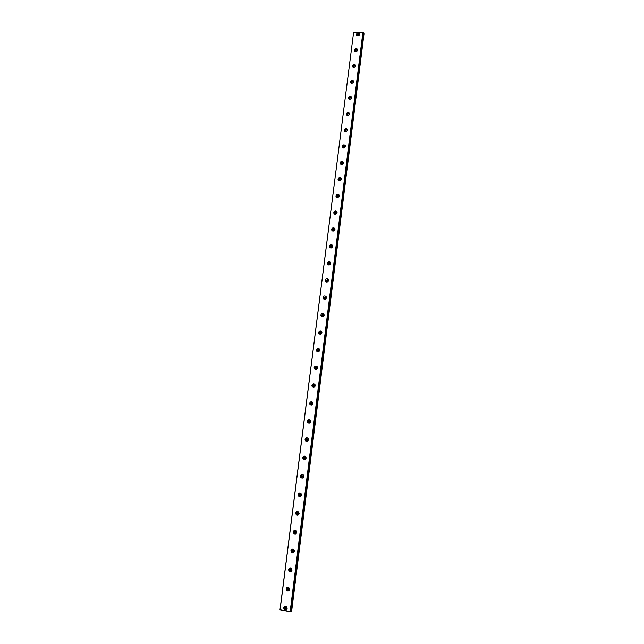<?xml version="1.0" encoding="UTF-8"?>
<svg xmlns="http://www.w3.org/2000/svg" width="644" height="644" viewBox="0 0 644 644"><rect width="100%" height="100%" fill="white"/><g stroke="black" fill="none" stroke-linecap="round" stroke-linejoin="round"><path stroke-width="0.97" d="M287.135 608.355L285.654 609.023L285.212 607.928L286.838 607.332M286.813 608.974L285.904 607.695L286.242 607.018M357.839 35.943L357.645 35.323C358.144 34.309 358.732 34.156 359.4 34.881M355.689 51.351L355.665 50.997C356.172 49.974 356.768 49.83 357.428 50.578L357.428 50.578M353.942 67.475L353.669 66.775C354.176 65.744 354.764 65.599 355.44 66.348L355.448 66.38M351.978 83.382L351.656 82.641C352.163 81.611 352.759 81.474 353.427 82.223L353.443 82.271M350.006 99.377L349.644 98.604C350.143 97.574 350.738 97.437 351.415 98.186L351.439 98.266M350.151 99.353L351.366 98.395M348.034 115.477L347.607 114.664C348.106 113.634 348.702 113.497 349.378 114.246L349.41 114.35M348.122 115.453L349.37 114.439M346.045 131.674L345.562 130.821C346.061 129.79 346.649 129.653 347.341 130.402L347.374 130.539M346.086 131.658L347.358 130.579M345.321 146.816L344.041 147.959L343.51 147.082C344.001 146.051 344.588 145.914 345.281 146.663L345.329 146.832M342.061 164.349L341.441 163.439C341.924 162.409 342.519 162.272 343.212 163.021L343.268 163.222M341.988 164.333L343.252 163.149M340.056 180.835L339.356 179.893C339.839 178.871 340.435 178.734 341.135 179.475L341.191 179.708M339.919 180.803L341.167 179.579M338.044 197.41L337.263 196.46C337.738 195.438 338.333 195.293 339.034 196.042L339.098 196.307M337.842 197.378L339.058 196.106M336.023 214.09L335.154 213.124C335.629 212.101 336.216 211.965 336.925 212.697L336.997 213.003M335.757 214.058L336.941 212.737M333.995 230.866L333.029 229.892C333.495 228.87 334.091 228.733 334.808 229.465L334.88 229.811M333.656 230.85L334.808 229.473M331.958 247.731L330.895 246.765C331.362 245.75 331.95 245.606 332.666 246.338L332.755 246.724M331.547 247.739L332.658 246.322M329.913 264.7L328.746 263.75C329.205 262.736 329.792 262.591 330.517 263.316L330.605 263.742M329.43 264.732L329.317 264.161L330.493 263.267M327.86 281.758L326.589 280.832C327.039 279.818 327.627 279.673 328.351 280.398L328.448 280.873M327.297 281.839L327.16 281.219L328.311 280.317M325.792 298.905L324.512 298.599L324.415 298.027C324.858 297.021 325.445 296.868 326.178 297.584L326.275 298.116M325.156 299.049L324.995 298.381L326.114 297.48M324.085 315.463L323.98 314.884C323.248 314.175 322.66 314.328 322.225 315.335L322.33 315.922L323.715 316.148M323.006 316.373L322.813 315.657L323.9 314.747M321.622 333.471L320.132 333.359L320.02 332.747C320.446 331.749 321.034 331.596 321.775 332.288L321.879 332.948M320.841 333.801L320.615 333.037L321.662 332.127M319.521 350.867L317.927 350.908L317.806 350.272L319.553 349.805L319.649 350.569M318.667 351.35L318.402 350.529L319.416 349.62M317.452 368.086L315.713 368.569L315.576 367.909L317.315 367.434L317.452 368.086M316.486 368.996L316.18 368.135L317.146 367.225M315.206 385.853L313.475 386.344L313.33 385.659L315.061 385.168L315.206 385.853M314.288 386.762L313.942 385.853L314.86 384.951M312.952 403.732L311.229 404.239L311.068 403.53L312.791 403.023L312.952 403.732M312.082 404.641L311.688 403.691L312.557 402.782M310.682 421.731L308.975 422.247L308.79 421.506L310.505 420.991L310.682 421.731M309.861 422.625L309.418 421.635L310.239 420.741M308.396 439.844L306.697 440.375L306.504 439.611L308.202 439.079L308.396 439.844M307.623 440.729L307.132 439.699L307.913 438.814M306.093 458.069L304.411 458.625L304.201 457.82L305.884 457.272L306.093 458.069M305.377 458.947L304.837 457.884L305.562 457.007M303.783 476.423L302.117 476.987L301.883 476.158L303.549 475.594L303.783 476.423M303.115 477.285L302.527 476.182L303.195 475.32M301.448 494.89L299.806 495.478L299.549 494.608L301.199 494.029L301.448 494.89M300.837 495.735L300.193 494.6L300.812 493.755M299.106 513.485L297.48 514.089L297.198 513.188L298.832 512.584L299.106 513.485M298.542 514.306L297.85 513.139L298.422 512.318M296.747 532.202L295.137 532.821L294.831 531.888L296.441 531.26L296.747 532.202M296.232 532.99L295.491 531.799L296.015 531.002M294.38 550.91L292.787 551.683L292.448 550.709L294.034 550.065L294.308 550.491M293.906 551.803L293.117 550.588L293.592 549.815M291.982 569.956L290.42 570.673L290.058 569.65L291.845 569.28M291.555 570.737L290.734 569.497L291.152 568.757M289.567 589.099L288.045 589.783L287.643 588.729L289.349 588.23M289.196 589.791L288.327 588.536L288.705 587.827M283.682 608.041L284.471 610.005C285.791 610.657 286.677 610.23 287.119 608.717L286.347 606.769C285.018 606.101 284.133 606.527 283.682 608.041M285.268 606.423L284.463 607.783L285.252 609.739L286.33 610.069M356.39 34.454L356.438 35.066C357.613 36.386 358.66 36.136 359.585 34.309L359.537 33.705C358.354 32.377 357.307 32.627 356.39 34.454M359.585 33.939C358.306 33.488 357.428 33.963 356.945 35.356L356.945 35.734M354.401 50.16L354.45 50.779C355.633 52.108 356.687 51.858 357.597 50.031L357.549 49.411C356.365 48.075 355.311 48.324 354.401 50.16M357.597 49.604C356.317 49.161 355.44 49.636 354.965 51.029L354.973 51.456M352.397 65.954L352.453 66.598C353.645 67.926 354.699 67.668 355.601 65.841L355.544 65.205C354.353 63.877 353.306 64.118 352.397 65.954M355.593 65.374C354.313 64.931 353.435 65.398 352.968 66.791L352.984 67.274M350.384 81.844L350.441 82.504C351.64 83.833 352.695 83.583 353.596 81.756L353.532 81.096C352.34 79.767 351.286 80.009 350.384 81.844M353.572 81.233C352.292 80.79 351.423 81.265 350.956 82.657L350.98 83.189M348.356 97.832L348.42 98.516C349.628 99.844 350.682 99.595 351.576 97.767L351.511 97.091C350.304 95.755 349.249 96.004 348.356 97.832M351.543 97.188C350.264 96.753 349.394 97.228 348.935 98.613L348.976 99.2M346.319 113.916L346.392 114.624C347.607 115.952 348.654 115.703 349.547 113.867L349.475 113.175C348.259 111.839 347.205 112.088 346.319 113.916M349.499 113.239C348.219 112.813 347.358 113.288 346.907 114.672L346.955 115.308M344.266 130.104L344.339 130.829C345.562 132.157 346.617 131.907 347.502 130.08L347.422 129.363C346.206 128.027 345.152 128.277 344.266 130.104M347.438 129.388C346.158 128.969 345.305 129.452 344.862 130.829L344.926 131.521M342.197 146.389L342.286 147.13C343.518 148.458 344.572 148.209 345.442 146.381L345.361 145.641C344.129 144.312 343.075 144.562 342.197 146.389M345.361 145.633C344.089 145.23 343.236 145.713 342.801 147.082L342.89 147.838L342.286 147.13M340.121 162.771L340.217 163.544C341.457 164.864 342.503 164.614 343.373 162.787L343.284 162.03C342.045 160.694 340.99 160.944 340.121 162.771M343.268 161.982C341.996 161.596 341.151 162.079 340.732 163.431L340.845 164.252M338.036 179.257L338.132 180.054C339.38 181.375 340.435 181.125 341.288 179.298L341.199 178.509C339.952 177.18 338.897 177.43 338.036 179.257M341.159 178.428C339.895 178.058 339.058 178.541 338.647 179.885L338.784 180.771M335.935 195.848L336.039 196.67C337.295 197.982 338.35 197.732 339.195 195.913L339.09 195.1C337.834 193.772 336.78 194.021 335.935 195.848M339.034 194.971C337.778 194.625 336.949 195.116 336.546 196.444L336.715 197.394M333.817 212.536L333.93 213.389C335.194 214.702 336.249 214.444 337.086 212.625L336.973 211.787C335.709 210.467 334.655 210.717 333.817 212.536M336.893 211.618C335.645 211.288 334.832 211.787 334.437 213.108L334.639 214.122M331.684 229.336L331.813 230.214C333.085 231.518 334.139 231.26 334.969 229.449L334.84 228.58C333.568 227.268 332.521 227.517 331.684 229.336M334.735 228.37C333.495 228.065 332.69 228.572 332.32 229.868L332.554 230.954M329.543 246.241L329.68 247.151C330.96 248.447 332.014 248.182 332.827 246.37L332.698 245.469C331.418 244.173 330.364 244.422 329.543 246.241M332.554 245.227C331.338 244.953 330.541 245.453 330.179 246.741L330.461 247.892M327.385 263.243L327.53 264.185C328.826 265.473 329.873 265.215 330.686 263.404L330.541 262.47C329.245 261.182 328.199 261.44 327.385 263.243M330.364 262.189C329.156 261.939 328.376 262.454 328.029 263.71L328.36 264.942M325.22 280.365L325.381 281.339C326.677 282.611 327.724 282.346 328.521 280.543L328.368 279.577C327.063 278.297 326.017 278.554 325.22 280.365M328.15 279.255L325.872 280.792L326.25 282.096M323.03 297.584L323.208 298.599C324.512 299.863 325.558 299.589 326.347 297.794L326.178 296.795C324.866 295.524 323.819 295.789 323.03 297.584M325.912 296.425L323.691 297.987L324.133 299.363M320.841 314.924L321.026 315.971C322.338 317.218 323.385 316.945 324.157 315.158L323.972 314.111C322.652 312.863 321.614 313.129 320.841 314.924M323.658 313.709L321.501 315.286L322 316.735M318.627 332.368L318.828 333.455C320.157 334.679 321.195 334.405 321.952 332.626L321.75 331.547C320.43 330.308 319.384 330.581 318.627 332.368M321.388 331.105L319.295 332.69L319.867 334.22M316.397 349.917L316.623 351.052C317.959 352.26 318.989 351.978 319.73 350.207L319.513 349.088C318.184 347.865 317.146 348.146 316.397 349.917M319.102 348.613L317.081 350.215L317.725 351.809M314.159 367.587L314.401 368.762C315.745 369.954 316.776 369.664 317.5 367.901L317.259 366.734C315.922 365.534 314.892 365.824 314.159 367.587M316.792 366.235L314.844 367.845L315.568 369.511M311.905 385.37L312.171 386.593C313.515 387.76 314.546 387.463 315.254 385.708L314.997 384.5C313.652 383.325 312.622 383.615 311.905 385.37M314.465 383.977L312.598 385.587L313.403 387.326M309.635 403.265L309.925 404.537C311.277 405.68 312.3 405.374 312.992 403.627L312.71 402.371C311.358 401.22 310.336 401.518 309.635 403.265M312.115 401.832L310.336 403.45L311.229 405.253M307.357 421.281L307.671 422.601C309.031 423.712 310.046 423.398 310.714 421.667L310.408 420.363C309.048 419.244 308.033 419.55 307.357 421.281M309.748 419.808L308.057 421.426L309.039 423.293M305.055 439.409L305.401 440.786C306.769 441.865 307.776 441.543 308.428 439.828L308.09 438.467C306.729 437.373 305.715 437.687 305.055 439.409M307.365 437.904L305.771 439.514L306.842 441.446M302.744 457.659L303.123 459.083C304.491 460.13 305.489 459.808 306.125 458.101L305.747 456.685C304.387 455.63 303.38 455.952 302.744 457.659M304.966 456.121L303.461 457.723L304.636 459.711M300.418 476.029L300.829 477.51C302.197 478.524 303.187 478.186 303.799 476.496L303.396 475.022C302.028 474 301.03 474.338 300.418 476.029M302.551 474.467L301.142 476.053L301.561 477.534L302.406 478.089M298.075 494.512L298.526 496.065C299.895 497.031 300.877 496.677 301.464 495.011L301.022 493.481C299.653 492.499 298.671 492.845 298.075 494.512M300.12 492.934L298.808 494.503L299.259 496.049L300.168 496.588M295.717 513.123L296.216 514.733C297.576 515.659 298.542 515.297 299.114 513.654L298.623 512.052C297.254 511.119 296.288 511.473 295.717 513.123M297.681 511.529L296.457 513.075L296.956 514.677L297.906 515.2M293.342 531.855L293.889 533.538C295.25 534.407 296.2 534.037 296.747 532.411L296.208 530.753C294.847 529.859 293.889 530.229 293.342 531.855M295.218 530.245L294.091 531.767L294.638 533.433L295.628 533.932M290.951 550.717L291.547 552.463C292.907 553.285 293.841 552.898 294.364 551.304L293.777 549.565C292.416 548.728 291.474 549.115 290.951 550.717M292.754 549.099L291.708 550.58L292.304 552.319L293.334 552.777M288.544 569.699L289.204 571.51C290.549 572.283 291.474 571.88 291.965 570.31L291.321 568.507C289.969 567.726 289.043 568.121 288.544 569.699M290.267 568.072L289.309 569.521L289.969 571.333L291.024 571.751M286.121 588.809L286.846 590.693C288.182 591.409 289.084 590.991 289.55 589.453L288.842 587.578C287.506 586.845 286.596 587.256 286.121 588.809M287.771 587.183L286.894 588.584L287.618 590.468L288.689 590.846M358.201 35.879L359.191 35.203M356.196 51.6L357.267 50.852M354.184 67.427L355.319 66.606M352.171 83.342L353.347 82.448M280.076 609.804L353.572 32.651L279.995 609.763L290.444 611.752L363.152 32.393L290.436 611.76M290.855 611.615L291.635 611.333L364.005 33.802L363.401 32.86L290.798 611.615L363.449 32.884M353.572 32.651L363.152 32.393M362.91 32.2L290.138 611.792M363.071 32.256L290.323 611.8M286.347 608.789L285.654 609.023M341.867 164.284L341.489 163.866M339.823 180.771L339.412 180.344M337.778 197.362L337.319 196.919M335.717 214.049L335.218 213.599M333.648 230.842L333.101 230.383M331.539 247.715L330.976 247.28M329.398 264.684L328.834 264.273M327.249 281.766L326.677 281.38M325.091 298.945L324.512 298.599M322.918 316.244L322.33 315.922M320.728 333.648L320.132 333.359M318.53 351.165L317.927 350.908M316.317 368.795L315.713 368.569M314.087 386.537L313.475 386.344M311.849 404.4L311.229 404.239M309.595 422.375L308.975 422.247M307.325 440.464L306.697 440.375M305.047 458.681L304.411 458.625M302.761 477.011L302.117 476.987M300.45 495.461L299.806 495.478M298.132 514.041L297.48 514.089M295.797 532.741L295.137 532.821M293.455 551.562L292.787 551.683M291.096 570.512L290.42 570.673M288.729 589.59L288.045 589.783M285.252 609.739L284.471 610.005M356.768 35.597L356.438 35.066M354.812 51.335L354.45 50.779M352.848 67.177L352.453 66.598M350.875 83.108L350.441 82.504M348.895 99.144L348.42 98.516M346.899 115.276L346.392 114.624M344.902 131.513L344.339 130.829M340.821 164.204L340.217 163.544M338.744 180.682L338.132 180.054M336.659 197.265L336.039 196.67M334.558 213.953L333.93 213.389M332.441 230.745L331.813 230.214M330.316 247.642L329.68 247.151M328.174 264.652L327.53 264.185M326.025 281.766L325.381 281.339M323.868 298.993L323.208 298.599M321.686 316.333L321.026 315.971M319.505 333.777L318.828 333.455M317.299 351.342L316.623 351.052M315.085 369.012L314.401 368.762M312.863 386.803L312.171 386.593M310.625 404.714L309.925 404.537M308.379 422.738L307.671 422.601M306.117 440.882L305.401 440.786M303.847 459.148L303.123 459.083M301.561 477.534L300.829 477.51M299.259 496.049L298.526 496.065M296.956 514.677L296.216 514.733M294.638 533.433L293.889 533.538M292.304 552.319L291.547 552.463M289.969 571.333L289.204 571.51M287.618 590.468L286.846 590.693"/></g></svg>
